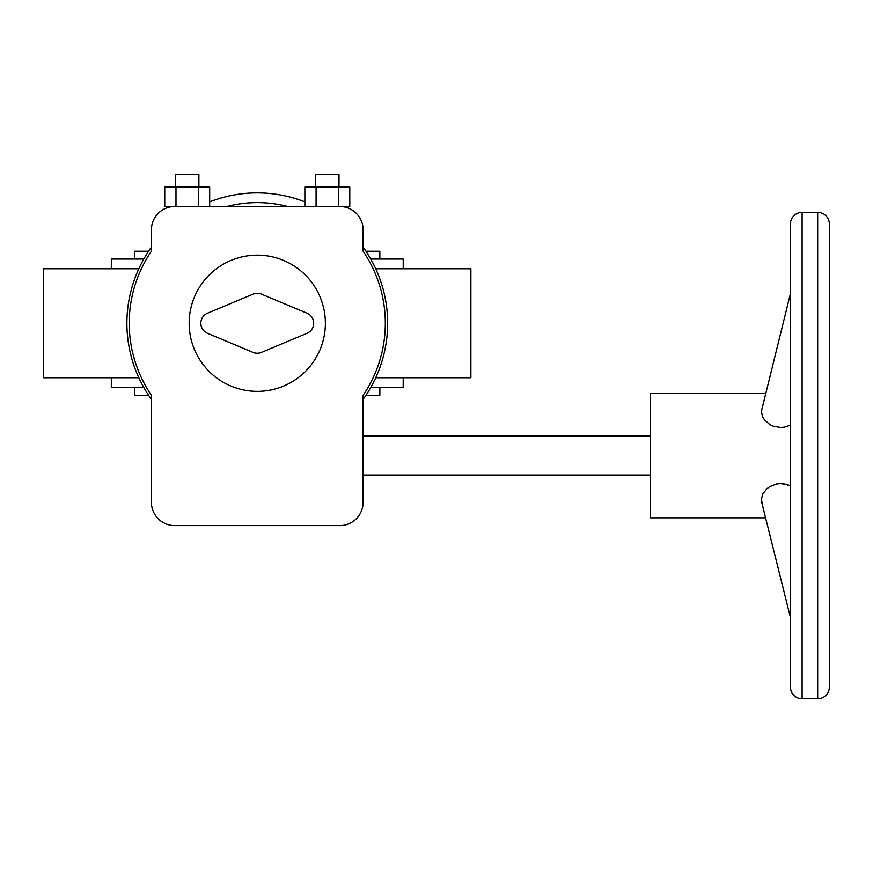 <?xml version="1.0" encoding="UTF-8"?>
<svg xmlns="http://www.w3.org/2000/svg" width="873" height="873" viewBox="0 0 873 873"><rect width="100%" height="100%" fill="white"/><g stroke="black" fill="none" stroke-linecap="round" stroke-linejoin="round"><path stroke-width="1.31" d="M148.585 251.249L134.682 251.249L134.682 259.041M363.124 399.354A130.372 130.372 0 0 0 363.124 247.146M304.852 201.87A130.372 130.372 0 0 0 209.684 201.87A130.372 130.372 0 0 1 257.273 192.878M148.585 395.251L134.682 395.251L134.682 387.459M143.805 259.041L111.329 259.041L111.329 268.764M111.329 377.736L111.329 387.459L143.805 387.459M370.73 387.459L403.206 387.459L403.206 377.736M403.206 268.764L403.206 259.041L370.73 259.041M138.829 377.736L43.65 377.736L43.65 268.764L138.829 268.764M375.706 268.764L470.885 268.764L470.885 377.736L375.706 377.736M379.853 387.459L379.853 395.251L365.962 395.251M151.411 247.146A130.372 130.372 0 0 0 151.411 399.354A130.372 130.372 0 0 1 151.411 247.146M379.853 259.041L379.853 251.249L365.962 251.249M339.772 206.497L174.764 206.497A23.353 23.353 0 0 0 151.411 229.85L151.411 251.217A128.036 128.036 0 0 0 151.411 395.283L151.411 502.27A23.353 23.353 0 0 0 174.764 525.622L339.772 525.622A23.353 23.353 0 0 0 363.124 502.27L363.124 395.283A128.036 128.036 0 0 0 363.124 251.217L363.124 229.85A23.353 23.353 0 0 0 339.772 206.497L349.789 206.497L349.789 187.04L338.549 187.04L338.549 206.497M761.354 500.251L761.442 501.037M790.436 485.977L784.445 483.991L780.538 483.631L776.784 483.969L769.702 486.665L766.854 488.782L762.762 494.02L761.332 499.596L762.435 503.994M790.436 425.162L784.445 427.148L780.538 427.508L773.107 426.144L769.735 424.496L764.552 419.913L762.773 417.141L761.332 411.543L790.436 293.666L790.436 224.012A11.676 11.676 0 0 1 802.112 212.335L802.112 698.804A11.676 11.676 0 0 1 790.436 687.127L790.436 617.473A19.457 13.553 -14 0 1 790.174 615.269A19.457 13.553 -14 0 1 790.436 612.999M790.436 293.666A19.457 13.553 14 0 0 790.174 295.871A19.457 13.553 14 0 0 790.436 298.14M817.674 698.804L817.674 212.335A11.676 11.676 0 0 1 829.35 224.012L829.35 687.127A11.676 11.676 0 0 1 817.674 698.804L802.112 698.804M790.436 224.012L790.436 687.127M175.538 187.04L175.538 174.196L198.891 174.196L198.891 187.04M315.644 187.04L315.644 174.196L338.997 174.196L338.997 187.04M325.378 323.25A68.105 68.105 0 0 1 257.273 391.355A68.105 68.105 0 0 1 189.168 323.25A68.105 68.105 0 0 1 257.273 255.145A68.105 68.105 0 0 1 325.378 323.25M765.588 393.297L650.33 393.297L650.33 517.842L765.588 517.842M789.989 485.759L788.275 485.039M786.115 484.362L780.538 483.631M779.633 483.653L776.817 483.969M829.35 455.564L829.35 671.555M790.436 309.031L790.436 602.108M307.012 333.3L261.474 352.376A10.902 10.902 0 0 1 253.061 352.376L207.523 333.3A10.902 10.902 0 0 1 207.523 313.2L253.061 294.136A10.902 10.902 0 0 1 261.474 294.136L307.012 313.2A10.902 10.902 0 0 1 307.012 333.3M304.852 206.497L304.852 187.04L338.549 187.04M316.081 187.04L316.081 206.497M174.764 206.497L164.746 206.497L164.746 187.04L198.455 187.04L198.455 206.497M175.986 187.04L175.986 206.497M198.455 187.04L209.684 187.04L209.684 206.497M287.664 206.497A120.638 120.638 0 0 0 226.871 206.497M650.33 475.032L363.124 475.032M761.605 501.888L790.436 617.473M817.674 212.335L802.112 212.335M650.33 436.107L363.124 436.107"/></g></svg>
